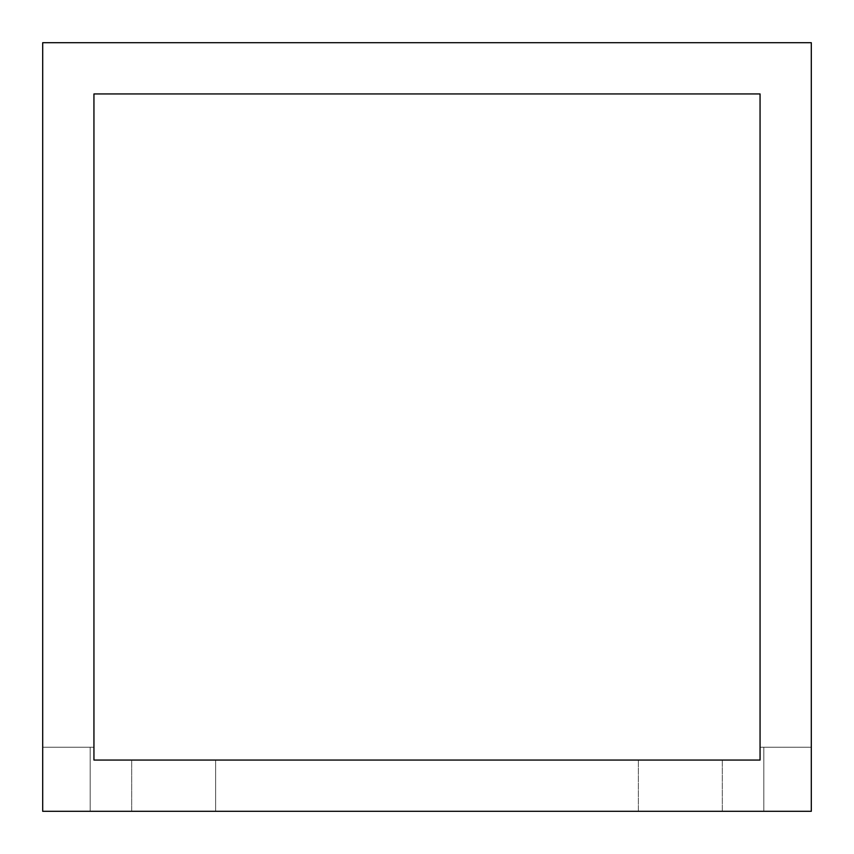 <?xml version="1.0" encoding="UTF-8"?>
<svg xmlns="http://www.w3.org/2000/svg" width="854" height="854" viewBox="0 0 854 854"><rect width="100%" height="100%" fill="white"/><g stroke="black" fill="none" stroke-linecap="round" stroke-linejoin="round"><path stroke-width="0.64" stroke-dasharray="4.27 3.2" d="M722.313 760.06L722.313 811.3L722.313 760.06L722.313 811.3L763.839 811.3L722.313 811.3L763.839 811.3L722.313 811.3L763.839 811.3L722.313 811.3L763.839 811.3L722.313 811.3L722.313 760.06L760.06 760.06L722.313 760.06L760.06 760.06L722.313 760.06L760.06 760.06L722.313 760.06L760.06 760.06L722.313 760.06L760.06 760.06L760.06 747.25L811.3 747.25L811.3 811.3L811.3 747.25L760.06 747.25L760.06 760.06L638.365 760.06L638.365 811.3L638.365 760.06L638.365 811.3L811.3 811.3L638.365 811.3L811.3 811.3L811.3 42.7L42.7 42.7L42.7 811.3L215.635 811.3L42.7 811.3L42.7 747.25L42.7 811.3L215.635 811.3L215.635 760.06L215.635 811.3L215.635 760.06L93.94 760.06L131.687 760.06L93.94 760.06L131.687 760.06L93.94 760.06L131.687 760.06L93.94 760.06L93.94 93.94L760.06 93.94L760.06 760.06L638.365 760.06L638.365 811.3L215.635 811.3L215.635 760.06L93.94 760.06L93.94 747.25L93.94 760.06L93.94 747.25L42.7 747.25L93.94 747.25L93.94 760.06L93.94 747.25L93.94 760.06L93.94 747.25L93.94 760.06L93.94 747.25L93.94 760.06L131.687 760.06L93.94 760.06L131.687 760.06L131.687 811.3L90.161 811.3L131.687 811.3L90.161 811.3L131.687 811.3L90.161 811.3L131.687 811.3L90.161 811.3L131.687 811.3L131.687 760.06M638.365 760.06L215.635 760.06M760.06 760.06L760.06 747.25L763.839 747.25L760.06 747.25L763.839 747.25L760.06 747.25L763.839 747.25L760.06 747.25L763.839 747.25L760.06 747.25L760.06 760.06M90.161 811.3L90.161 747.25L90.161 811.3M763.839 811.3L763.839 747.25L763.839 811.3"/><path stroke-width="1.28" d="M638.365 760.06L722.313 760.06M131.687 760.06L215.635 760.06M42.7 811.3L42.7 42.7L811.3 42.7L811.3 811.3L42.7 811.3M93.94 93.94L760.06 93.94L760.06 760.06L93.94 760.06L93.94 93.94"/></g></svg>
